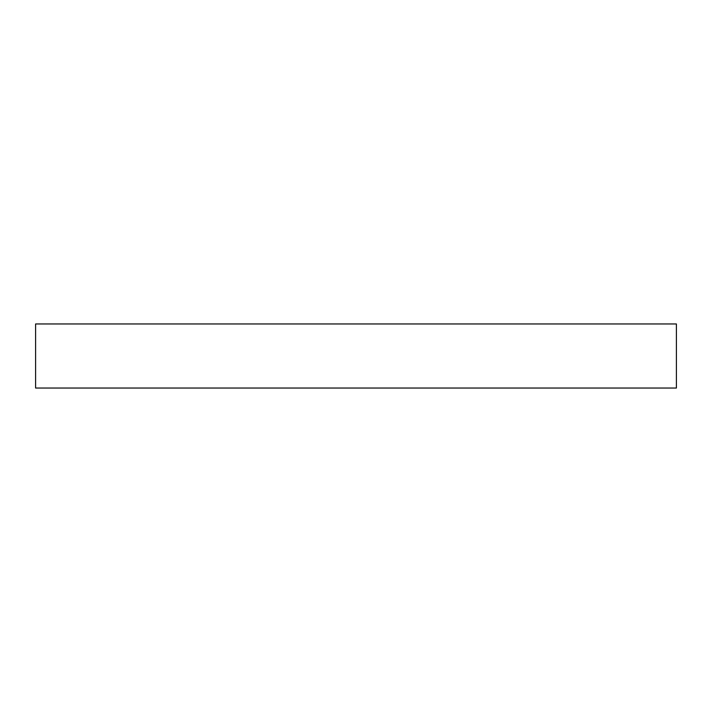 <?xml version="1.0" encoding="UTF-8"?>
<svg xmlns="http://www.w3.org/2000/svg" width="712" height="712" viewBox="0 0 712 712"><rect width="100%" height="100%" fill="white"/><g stroke="black" fill="none" stroke-linecap="round" stroke-linejoin="round"><path stroke-width="1.07" d="M35.6 323.96L35.6 388.04L676.4 388.04L676.4 323.96L35.6 323.96L35.6 388.04L676.4 388.04L676.4 323.96L35.6 323.96"/></g></svg>
